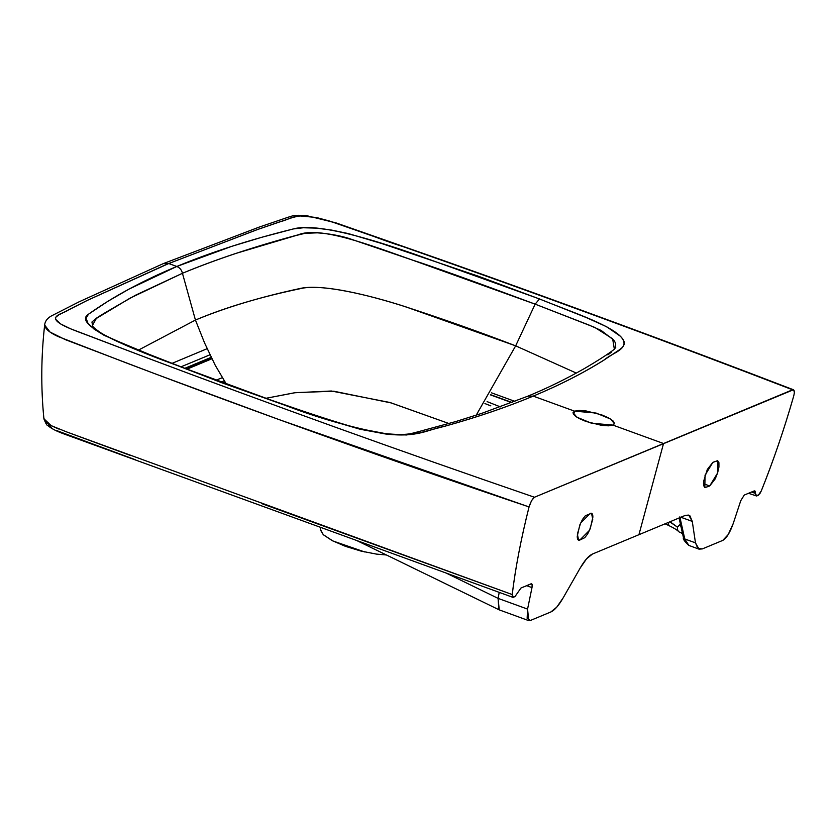 <?xml version="1.0" encoding="UTF-8"?>
<svg xmlns="http://www.w3.org/2000/svg" width="836" height="836" viewBox="0 0 836 836"><rect width="100%" height="100%" fill="white"/><g stroke="black" fill="none" stroke-linecap="round" stroke-linejoin="round"><path stroke-width="1.25" d="M665.069 523.806L668.643 525.457L668.528 522.375L668.622 525.447M679.783 532.396L678.696 531.602C676.961 529.867 673.617 527.819 668.643 525.457M677.348 528.174L677.421 527.119L671.747 522.96M669.782 521.842L677.421 527.119C677.15 530.014 678.205 531.874 680.598 532.71M679.469 517.944L683.44 537.6L684.757 538.948L679.825 516.867L684.757 538.948L688.864 545.438L699.021 549.147L695.479 542.857L684.757 538.948L688.665 545.375M498.873 609.695L498.089 598.377L499.217 592.39L498.089 598.377L446.508 573.235L498.089 598.377L527.568 609.099L528.707 620.625L530.4 620.479L550.84 611.973L556.713 607.218L563.109 597.959L580.174 568.062L586.558 558.803L592.442 554.049L638.923 534.695L663.533 443.519L534.476 497.242L531.55 500.618L529.083 506.846C521.1 538.384 515.488 567.623 512.217 594.574L512.343 596.831L513.346 597.28L514.976 596.59L520.964 588.022L531.048 583.821L532.135 584.552L531.989 587.614L527.568 609.099L527.14 618.285L530.4 620.479L550.84 611.973C554.582 610.29 558.678 605.619 563.109 597.959L580.174 568.062C584.604 560.402 588.69 555.731 592.442 554.049L685.415 515.342L688.739 515.101L692.271 521.392L680.849 517.244L692.271 521.392L695.479 542.857L692.271 521.392L689.888 515.791L685.415 515.342L638.923 534.695L663.533 443.519L792.58 389.785C666.637 341.297 537.14 293.697 404.091 246.975L329.426 221.007L316.353 217.485L299.476 215.897L292.945 217.391L256.913 229.733L168.747 263.539L176.804 266.465L231.666 246.369L261.616 237.319L293.29 228.949L303.301 227.758L316.426 228.134L331.735 230.109L348.246 233.557L381.383 243.412L477.722 275.995L539.481 298.964L586.255 317.555L606.591 326.709L620.302 336.176C623.374 339.228 624.711 341.924 624.314 344.233L622.611 347.222L619.643 349.636L604.062 360.013C583.037 373.18 559.42 385.218 533.232 396.118L574.562 411.155L579.045 410.424L585.754 410.873L601.627 414.844L608.357 417.76L612.872 420.738L614.47 423.309L612.903 425.096L663.533 443.519L612.903 425.096L591.386 423.194L576.798 417.154L573.057 412.545L574.562 411.155L596.078 413.057L610.677 419.097L614.418 423.706L612.903 425.096L608.43 425.827L601.711 425.378L585.848 421.407L579.108 418.491L574.604 415.523L573.005 412.942L574.562 411.155L573.663 414.51L574.562 411.155L533.232 396.118C559.765 385.072 583.423 373.023 604.198 359.961C611.753 352.844 632.11 348.727 620.552 336.448C608.054 323.741 568.584 310.929 539.492 298.954L535.144 304.147C471.734 280.562 430.812 265.858 412.357 260.048L348.445 238.281C339.249 235.47 328.872 233.652 317.293 232.836L305.015 233.317L295.892 235.543L235.888 253.412C216.346 259.933 198.529 266.559 182.447 273.278L195.446 320.052L204.58 342.959L215.197 365.207L226.337 384.09L215.197 365.207L204.58 342.959L195.446 320.052L138.609 350.023L195.446 320.052C225.772 307.23 261.846 296.54 303.646 287.971C325.737 284.742 367.15 294.742 401.374 305.453C441 318.276 479.091 331.735 515.666 345.843L476.217 415.189L515.666 345.843L535.144 304.147L594.814 327.43L612.652 338.799L614.355 349.218L615.766 347.274M590.247 513.388C591.972 512.677 592.849 513.921 592.881 517.108L590.3 528.498L587.603 534.005L584.751 537.684L579.87 540.014C578.136 540.735 577.258 539.492 577.248 536.294L579.818 524.914L582.514 519.396L585.367 515.718L591.512 513.283L592.755 519.229L589.568 530.233L579.87 540.014L577.739 539.241L579.87 540.014L578.596 540.129L577.373 534.162L580.55 523.179L590.247 513.388M58.698 428.993C49.899 425.357 45.092 422.337 44.287 419.933L43.963 417.948M130.061 455.327L70.454 433.33M44.674 324.838C45.154 320.669 48.007 317.398 53.222 315.005L79.148 301.796L163.292 263.622L168.736 263.528L86.986 300.552L68.615 309.801C64.539 313.166 53.483 314.576 56.002 319.864C59.523 325.894 80.319 332.341 94.761 338.068L141.368 355.739C269.683 404.101 400.726 451.273 534.476 497.242C532.49 498.653 530.682 501.882 529.052 506.929L278.9 419.536L156.384 374.288L65.25 339.615L49.993 332.028L44.663 325.058C45.05 328.726 49.439 332.519 57.83 336.438L125.797 362.73C260.56 413.83 394.979 461.9 529.052 506.929C520.891 539.523 515.279 568.72 512.217 594.542L261.877 503.669M512.217 594.542L513.346 597.28L512.792 597.312L64.821 434.26C56.796 431.386 51.174 428.513 47.965 425.628C47.088 425.848 45.729 423.559 43.9 418.742L51.1 425.608L66.796 431.972L512.217 594.542M680.42 524.078L677.421 527.119L680.274 524.663L681.152 527.349L680.42 524.099M168.736 263.528L258.146 229.294L280.614 221.54C288.974 219.732 291.827 215.343 305.568 215.96C338.402 220.84 371.121 236.787 403.286 246.693C535.939 293.258 665.696 340.952 792.58 389.785C794.576 389.545 794.869 391.896 793.479 396.849C783.907 430.028 773.185 461.357 761.324 490.836L758.252 495.32L756.611 495.999L755.472 493.428L751.574 492.017L755.472 493.428L754.333 490.868L744.249 495.069L754.333 490.868L755.316 491.286L755.629 495.581L756.611 495.999L748.513 493.292M511.736 402.618L490.408 394.864L511.736 402.618M211.905 358.78L186.804 369.23L211.905 358.78M576.328 373.086L515.666 345.843L576.328 373.086M513.346 597.28L514.976 596.59L520.964 588.022L531.508 583.747M209.972 354.798L180.785 366.91M171.861 363.43L207.129 348.696M679.804 532.407L682.375 532.845M320.334 529.24L323.208 534.622L332.853 540.944L364.621 551.938M92.754 326.322L91.939 322.017L95.45 318.997C96.328 317.784 109.735 309.832 135.672 295.139L182.447 273.278L195.446 320.052C225.229 307.638 260.006 297.135 299.79 288.545C320.637 283.488 368.645 294.795 405.544 306.76L515.666 345.843L535.144 304.147L539.492 298.954L414.646 254.186C374.747 240.35 317.544 222.177 293.29 228.949C249.88 239.702 211.048 252.211 176.804 266.465L168.747 263.539L164.661 265.242L88.02 300.051L58.802 314.869L55.406 317.502L55.719 319.383L60.641 323.95L70.548 328.788L142.151 356.031C270.895 404.54 401.677 451.607 534.476 497.242L793.427 389.754C679.271 345.822 562.764 302.799 443.895 260.686L335.978 222.878L306.53 215.636C293.102 214.653 292.84 215.97 288.315 217.172L259.275 227.068L163.292 263.622M531.048 583.821C532.177 583.549 532.49 584.813 531.989 587.614L527.568 609.099L498.089 598.377L499.238 609.872L528.707 620.625M679.062 517.986L683.44 537.6L684.757 538.948L695.479 542.857L697.861 548.447L702.334 548.907L699.011 549.147M614.303 349.291L614.387 349.187C615.474 348.278 609.036 354.119 584.792 368.331C565.982 379.032 546.984 388.322 527.788 396.201L533.232 396.118C506.7 407.163 477.387 417.164 445.295 426.109C427.572 429.516 418.387 437.698 386.127 434.041C351.883 427.645 318.025 417.99 284.553 405.094L221.519 382.658L131.471 347.452L103.988 335.246L94.029 329.07L87.947 323.26L86.087 318.192L88.47 314.221L107.792 301.357L128.963 289.12L176.804 266.465C179.803 267.708 181.684 269.976 182.447 273.278L130.05 298.149L96.339 318.464L92.336 325.643C92.691 326.657 94.98 328.694 99.202 331.746C102.546 334.149 108.67 337.295 117.594 341.182L148.474 354.077C191.757 371.602 237.319 388.573 285.17 404.979C312.779 414.583 336.762 422.316 357.129 428.199L385.03 433.539C408.898 436.099 413.59 432.525 414.719 432.693L455.819 421.543L482.006 413.277L527.788 396.201L533.232 396.118C507.044 407.027 477.774 416.997 445.442 426.057L419.891 432.797L406.359 434.981L385.406 433.968L360.211 429.276L335.372 422.002L284.553 405.094L161.358 359.637C123.185 345.08 72.732 324.096 88.47 314.221C113.111 296.644 142.559 280.729 176.804 266.465C179.803 267.708 181.684 269.976 182.447 273.278C216.681 259.118 255.273 246.306 298.212 234.832C319.812 225.71 370.411 245.251 411.458 259.735L535.144 304.147L589.108 325.089L601.188 330.46L613.603 339.959C615.944 342.812 616.299 345.738 614.679 348.727M487.095 401.625L500.367 406.881M222.303 377.715L215.855 380.223L222.292 377.715M607.856 354.861L611.419 352.175M712.878 462.339L705.051 475.172L704.832 487.576L709.701 485.967L703.463 483.699L709.701 485.967L717.528 473.134L717.748 460.73L712.878 462.339L717.57 460.688L718.918 462.611L718.939 467L717.612 472.862L715.25 478.829L709.701 485.967L704.999 487.618L703.661 485.685L703.63 481.317L707.319 469.466L712.878 462.339M484.943 403.569L490.857 405.878L484.943 403.569M224.226 380.829L220.934 382.104M448.974 423.538L389.806 402.461L331.37 391.008L294.596 392.763L265.911 398.302L295.505 392.638L333.804 391.217L391.3 402.952L448.974 423.538M740.748 500.712L744.249 495.069L740.748 500.712L733.245 523.472C730.006 532.636 726.505 538.279 722.764 540.401L702.334 548.907L722.764 540.401L728.187 534.58L733.245 523.472L740.748 500.712M386.326 554.968L376.451 554.101L360.943 551.07L345.414 546.336L332.237 540.631L323.417 534.81L320.292 529.763M184.62 368.394L211.194 357.327M185.707 368.812L211.55 358.048M531.989 587.614L526.628 585.66L531.989 587.614M135.599 459.831L56.148 430.383M51.424 427.51L48.812 424.855L48.592 423.026M756.611 495.999L759.778 493.815L761.303 490.868C773.593 460.166 784.325 428.795 793.51 396.755M794.2 391.279L792.58 389.785M514.945 401.385L491.578 392.857M44.768 324.034C41.089 355.917 40.807 387.611 43.942 419.108M512.06 402.492L490.523 394.665M320.742 527.506L320.366 529.073M683.44 537.6C682.803 538.959 684.611 541.571 688.864 545.438M682.51 533.431L681.455 533.096M499.019 609.778L357.306 540.808"/></g></svg>
